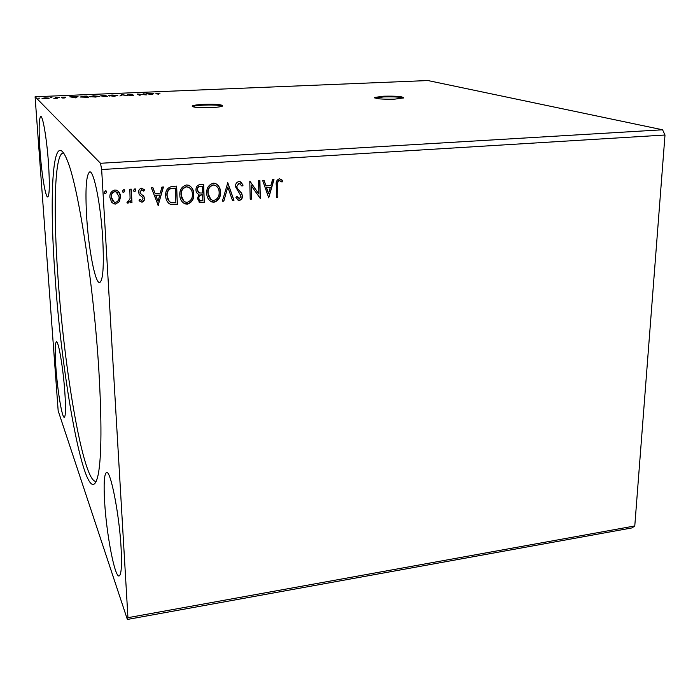 <?xml version="1.0" encoding="UTF-8"?>
<svg xmlns="http://www.w3.org/2000/svg" width="700" height="700" viewBox="0 0 700 700"><rect width="100%" height="100%" fill="white"/><g stroke="black" fill="none" stroke-linecap="round" stroke-linejoin="round"><path stroke-width="1.05" d="M383.661 96.206L374.727 97.422C375.217 98.84 381.911 99.409 394.8 99.138L403.629 97.913C403.043 96.504 396.384 95.935 383.661 96.206M403.428 98.026C399.884 97.002 393.295 96.644 383.652 96.933L374.92 98.053M203.875 104.344C197.627 104.659 193.76 105.192 192.273 105.945C192.168 107.38 198.45 107.94 211.129 107.625C217.359 107.301 221.191 106.767 222.617 106.024C222.635 104.589 216.388 104.02 203.875 104.344M222.504 106.094C219.45 105.114 213.246 104.79 203.901 105.105C197.873 105.411 194.04 105.928 192.404 106.654M102.76 239.277C104.072 266.324 103.031 280.752 99.636 282.564C95.183 283.579 88.567 248.973 86.651 216.65C85.146 189.455 86.17 174.545 89.714 171.92C93.896 170.327 100.888 205.38 102.76 239.277M104.641 502.101C106.461 533.977 114.747 577.553 119.096 575.96C121.354 574.936 122.01 565.434 121.065 547.452C119.245 513.791 110.521 469.945 106.558 472.439C104.204 473.821 103.565 483.709 104.641 502.101M64.837 392.236C65.87 408.004 65.686 416.36 64.286 417.296C62.081 418.189 57.505 390.565 55.895 367.544C54.801 351.627 54.976 343.053 56.411 341.828C58.485 340.55 63.219 368.358 64.837 392.236M40.04 151.191C41.676 174.256 45.526 197.601 47.722 196.989C49.551 195.457 49.796 184.135 48.466 163.021C46.821 139.169 42.84 115.561 40.74 116.454C38.867 118.484 38.631 130.06 40.04 151.191M98.875 370.773C101.797 421.251 101.623 455.613 98.35 473.856C88.235 523.714 62.361 387.59 55.143 277.156C48.843 193.856 52.587 124.399 67.051 159.889C77.998 184.494 93.782 285.049 98.875 370.773M63.656 153.099L63.149 153.064C54.416 153.702 53.2 211.575 57.995 277.55C64.286 370.405 83.291 482.335 95.874 481.32L96.364 481.18M127.365 619.456L58.17 410.821L35.087 96.766L100.52 163.284L101.657 169.531L127.942 617.68L127.365 619.456L632.074 527.896L634.778 525.962L127.942 617.68M152.32 94.649L145.968 93.625L153.843 93.301L152.32 94.649M129.657 94.272L132.86 94.421L128.599 94.666L133.551 95.305L129.106 95.436L132.615 95.288L127.654 94.71L129.666 94.413M117.784 95.445L114.153 96.285L108.281 95.559L112 95.016L117.784 95.445M99.374 96.215L95.603 97.072L89.784 96.626L93.625 95.777L99.382 96.486M75.626 97.877L69.816 96.801L78.024 96.46L75.626 97.877M59.413 97.326L57.794 97.396L59.413 97.326M51.94 97.641L50.312 97.711L51.94 97.676M39.69 98.149L38.054 98.219L39.69 98.184M35.087 96.766L427.901 80.544L662.567 129.789L100.52 163.284M48.641 98.507L42.035 98.438L45.141 97.816L49.245 98.14L48.641 98.507M56.228 97.37L57.286 98.289L53.83 98.42L55.746 98.096L55.256 97.414L56.228 97.37L56.543 98.315M64.094 98.017L62.046 97.965L64.689 97.746L61.408 97.309L65.266 97.108L62.37 97.317L65.66 97.703L64.094 98.017M84.096 96.206L86.993 96.084L88.734 97.326L80.115 97.011L84.105 96.346M105.429 95.322L107.345 96.539L100.572 95.891L105.429 95.322L105.525 96.066M121.966 94.631L127.995 95.672L122.386 94.92L119.919 96.014L121.809 94.64L122.001 95.209M143.176 93.748L146.388 94.902L138.617 94.264L140.271 95.156L139.335 95.2L137.121 94.001L144.856 94.631L143.176 93.748M157.106 93.59L158.699 94.386L155.881 93.336L160.064 93.152L156.87 93.371L157.124 94.106M124.828 190.89L123.707 192.526L122.421 191.056L123.918 189.472L124.828 190.89L123.707 192.526M135.896 190.146L134.776 191.774L133.49 190.312L134.977 188.729L135.896 190.146L134.776 191.774M158.357 205.774L151.357 187.801L152.906 187.696L155.085 193.48L160.274 193.13L161.901 187.093L163.45 186.987L158.051 205.581M193.786 194.031C194.066 199.202 191.896 202.58 187.268 204.164L185.054 203.901C181.624 202.099 179.874 199.168 179.812 195.09C179.532 189.875 181.729 186.506 186.428 184.975L188.414 185.194C191.931 186.97 193.725 189.919 193.786 194.031L193.55 193.847C193.83 199.019 191.66 202.388 187.04 203.963L187.268 204.164M268.739 197.838L262.596 180.346L264.058 180.25L265.965 185.885L270.848 185.544L272.527 179.681L273.98 179.585L268.739 197.838L273.63 179.611M239.024 181.466L239.977 181.554L243.093 185.141L242.016 186.13L239.172 183.312L236.775 186.541L237.274 188.282L241.693 193.305L242.463 195.991C242.532 198.31 241.517 199.789 239.418 200.41L238.551 200.314L235.935 197.61L236.968 196.429L239.391 198.564L241.106 196.166L235.419 186.611C235.375 183.899 236.574 182.184 239.024 181.466M220.509 192.176C220.754 197.312 218.593 200.673 214.025 202.239L211.942 202.002C208.504 200.244 206.771 197.321 206.736 193.218C206.482 188.037 208.679 184.695 213.308 183.181L215.189 183.374C218.697 185.115 220.465 188.046 220.509 192.176L220.246 191.992C220.491 197.129 218.33 200.48 213.771 202.046L214.025 202.239M106.654 192.115L105.525 193.76L104.212 192.281L105.735 190.689L106.654 192.115L105.525 193.76M662.567 129.789L665 135.021L634.778 525.962M665 135.021L101.657 169.531M203.656 184.293L204.278 202.475L199.78 202.484L197.426 198.459L198.984 194.469C197.041 193.673 196.035 192.185 195.965 190.006C195.877 186.996 197.242 185.176 200.051 184.537L203.656 184.293M227.78 182.683L233.966 200.34L232.479 200.445L227.789 187.066L223.86 201.066L222.373 201.171L227.78 182.683M277.637 185.334L277.821 197.181L276.5 197.278L276.299 185.246C275.721 182.044 276.745 179.883 279.37 178.771L282.66 180.609L282.012 182.035L279.405 180.6C277.795 181.597 277.2 183.181 277.637 185.334L277.821 197.181M258.562 180.617L259.91 180.53L260.277 198.441L251.248 185.692L251.545 199.071L250.197 199.168L249.786 181.204L258.842 193.97L258.562 180.617M172.375 186.393L176.636 186.104L177.38 204.409L170.24 204.26C167.186 202.414 165.681 199.605 165.725 195.825C165.296 190.549 167.519 187.399 172.375 186.393M141.916 202.221L139.055 200.498L139.834 199.281L141.741 200.576L143.036 198.66L142.634 197.461L139.221 194.399L138.644 192.343C138.53 190.164 139.475 188.79 141.479 188.221L144.524 189.857L143.763 191.17L141.724 189.875L140.079 192.168L140.481 193.436L143.903 196.455L144.463 198.494C144.585 200.463 143.736 201.705 141.916 202.221L139.475 200.979M131.268 189.14L131.968 202.685L130.524 202.79L130.419 200.804L127.479 203.114L126.91 202.816L127.523 201.329L128.188 201.521L130.077 198.468L129.824 189.236L131.268 189.14M119.394 201.565L115.605 204.076L113.776 203.831L111.571 202.116L109.882 197.383C109.638 193.524 111.282 191.065 114.826 190.006L116.567 190.216C119.105 191.572 120.426 193.716 120.54 196.648L119.394 201.565L115.605 204.076M105.359 193.567L104.545 193.252M106.146 190.942L106.487 191.923M203.42 184.31L204.278 202.475M204.032 202.282L198.809 201.915M198.678 194.346L197.523 193.664M197.12 189.735L199.509 192.972L202.571 193.034L202.335 186.261L200.506 186.191C198.301 186.305 197.173 187.486 197.12 189.735L198.459 192.412M198.572 198.135L200.244 200.707L202.834 200.716L202.633 194.898L201.679 194.758C199.614 194.898 198.581 196.018 198.572 198.135L199.544 200.305M201.679 194.758L201.924 194.95C199.859 195.081 198.817 196.21 198.817 198.327M202.633 194.898L201.924 194.95M200.506 186.191L200.751 186.366C198.537 186.489 197.409 187.67 197.356 189.919M202.335 186.261L200.751 186.366M213.771 202.046L210.105 201.005M216.615 184.039C218.995 186.095 220.211 188.746 220.246 191.992M216.011 185.727L213.159 184.87C209.414 186.069 207.655 188.764 207.874 192.938L210.761 199.308M208.119 193.13C208.154 196.481 209.589 198.844 212.441 200.226L213.903 200.384C217.595 199.115 219.336 196.411 219.135 192.281C219.109 188.965 217.691 186.611 214.883 185.202L213.412 185.045C209.668 186.252 207.9 188.947 208.119 193.13L207.874 192.938M227.588 182.691L233.966 200.34M233.695 200.148L232.409 200.244M223.86 201.066L227.789 187.066M223.606 200.874L222.434 200.952M240.686 181.851L243.093 185.141M242.821 184.966L241.876 185.832M240.091 183.523L239.172 183.312M238.901 183.138L236.775 186.541M236.504 186.366L237.274 188.282M237.002 188.099L241.693 193.305M241.421 193.121L242.463 195.991M242.182 195.808C242.261 198.126 241.246 199.596 239.146 200.218L239.418 200.41M239.146 200.218L237.606 199.824M236.871 196.543L238.236 198.179M277.524 196.998L276.491 197.076M280.858 179.077L282.66 180.609M282.354 180.442L281.733 181.799M279.983 180.626L279.405 180.6M279.108 180.434C277.489 181.423 276.902 183.006 277.331 185.159M263.83 180.268L265.965 185.885M270.305 187.425L266.271 187.504L268.555 193.55L270.305 187.425L266.569 187.679L268.555 193.55M259.621 180.548L260.277 198.441M251.545 199.071L251.248 185.692M251.265 198.888L250.197 198.957M249.944 181.195L258.842 193.97M187.04 203.963L183.006 202.694M190.076 186.043C192.334 188.107 193.489 190.715 193.55 193.847M189.411 187.696L186.314 186.673C182.516 187.889 180.74 190.601 180.994 194.81L183.724 201.031M181.221 194.994C181.274 198.345 182.726 200.716 185.596 202.125L187.136 202.3C190.873 201.023 192.623 198.301 192.395 194.136C192.351 190.829 190.916 188.457 188.099 187.023L186.541 186.856C182.744 188.072 180.968 190.785 181.221 194.994L180.994 194.81M176.418 186.121L177.38 204.409M177.153 204.207L170.24 204.26M170.021 204.059L168.455 203.114M166.924 195.545L167.143 195.737C167.099 198.826 168.359 201.075 170.914 202.475L175.901 202.641L175.306 188.081L169.811 188.729C167.589 190.418 166.626 192.692 166.924 195.545L169.295 201.495M169.811 188.729L170.039 188.912C167.808 190.601 166.845 192.876 167.143 195.737M175.306 188.081L170.039 188.912M152.775 187.705L155.085 193.48M163.179 187.005L158.156 205.572M159.749 195.055L155.566 195.143L158.051 201.364L159.749 195.055L155.776 195.326L158.051 201.364M139.816 199.316L140.271 199.806M142.179 196.945L139.737 195.072M143.824 189.061L144.524 189.857M144.322 189.674L143.588 190.934M143.08 190.409L141.724 189.875M141.531 189.691L140.079 192.168M139.886 191.984L140.481 193.436M143.168 195.554L143.903 196.455M143.701 196.263L144.463 198.494M144.261 198.301C144.384 200.27 143.535 201.513 141.715 202.029M134.584 191.59L133.884 191.362M135.301 188.904L135.704 189.963M131.084 189.157L131.968 202.685M131.775 202.492L130.515 202.58M128.03 203.201L130.419 200.804M127.846 203L126.936 202.755M123.524 192.334L122.789 192.08M124.268 189.674L124.644 190.706M115.439 203.884L113.61 203.63L111.72 202.291M118.37 191.38L120.54 196.648M120.356 196.455L119.219 201.364M117.486 192.71L114.747 191.494C112.14 192.343 110.95 194.206 111.169 197.076L112.726 201.049M111.344 197.269L114.319 202.248L115.518 202.414C118.116 201.504 119.306 199.614 119.087 196.735L116.13 191.844L114.922 191.678C112.315 192.535 111.116 194.399 111.344 197.269L111.169 197.076M43.015 98.394L48.265 98.175L45.264 97.93L43.041 98.7M55.72 98.114L56.28 98.087M76.239 97.51L76.204 96.959M77.009 97.055L76.974 96.504M73.246 97.212L75.154 97.571L75.959 97.099L73.264 97.466M75.994 97.659L75.959 97.099M86.975 96.801L86.993 96.084M87.036 96.801L87.824 97.361M87.587 97.239L86.205 96.25L81.086 96.968L87.596 97.37M90.746 96.582L95.366 96.941L98.411 96.259L93.844 95.9L90.755 96.355L90.764 96.906M103.04 96.6L103.005 96.119M105.201 96.495L106.19 96.451L105.578 96.058L103.197 96.39L105.21 96.626M104.904 95.953L105.385 95.935L104.676 95.48L101.526 95.76L104.904 96.093M109.244 95.812L116.856 95.725L112.227 95.139L109.235 95.567L109.261 96.119M121.852 95.314L121.809 94.64M132.746 95.48L132.72 95.007M144.13 94.246L144.104 93.704M138.6 94.797L138.617 94.264M152.215 94.483L152.346 93.774M152.381 94.474L152.836 93.345M152.18 94.657L152.189 93.914L149.59 94.019L152.189 93.914M374.727 97.947L374.727 97.422M192.29 106.593L192.273 105.945M156.87 93.45L156.896 93.984"/></g></svg>
